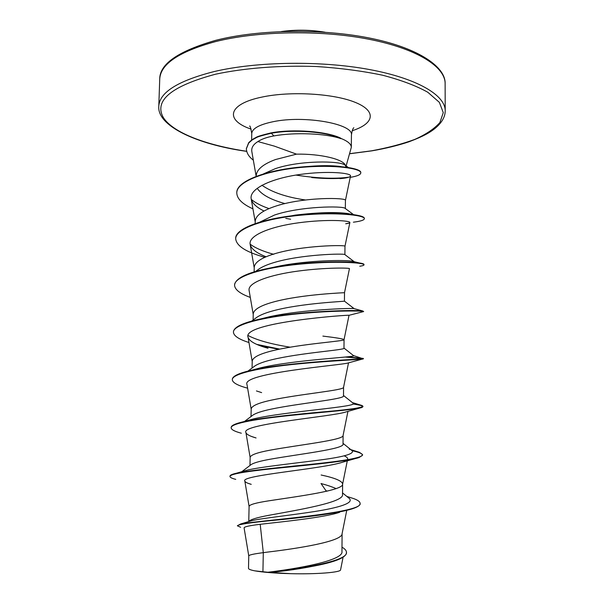 <?xml version="1.0" encoding="UTF-8"?>
<svg xmlns="http://www.w3.org/2000/svg" width="604" height="604" viewBox="0 0 604 604"><rect width="100%" height="100%" fill="white"/><g stroke="black" fill="none" stroke-linecap="round" stroke-linejoin="round"><path stroke-width="0.91" d="M345.533 165.564L345.873 166.855L351.317 147.346C351.279 144.107 347.745 141.109 340.731 138.354L341.018 138.686C326.047 133.386 294.722 132.102 273.861 135.938L273.031 136.089C266.56 137.327 261.517 139.154 257.908 141.562L274.329 146.115L296.511 154.148C320.482 153.695 343.533 159.237 345.488 165.458M284.937 203.578C270.751 199.69 261.532 194.639 257.289 188.425M263.631 173.824L275.364 168.644C300.211 160.188 339.629 160.823 344.725 164.915L345.284 165.307M305.443 199.977C286.628 197.251 272.125 192.336 261.917 185.247M256.194 176.308L256.209 175.689C256.655 169.528 263.095 164.137 275.537 159.532L296.511 154.148M262.921 571.754L267.919 572.245C297.583 568.696 343.872 560.474 341.955 551.475L342.091 533.672C342.559 541.509 296.904 548.606 268.063 552.026L263.299 552.66L262.921 571.754L254.699 570.825C250.577 570.017 248.508 569.187 248.501 568.349L248.765 555.884C248.916 554.948 253.763 553.876 263.299 552.66L260.203 524.302C249.377 525.601 244.008 526.801 244.091 527.904L248.773 555.959M248.38 521.69L249.86 520.542C252.555 518.927 258.859 517.183 268.757 515.325C298.157 509.942 344.484 502.286 342.513 494.472L342.627 483.94C341.992 480.89 334.827 477.907 321.124 475.001M248.773 521.388L249.09 506.379C249.452 504.619 256.104 502.762 269.037 500.784C297.855 496.405 343.382 490.44 342.596 484.219L342.627 483.94M241.796 471.701L251.279 464.484C254.103 462.755 260.286 461.026 269.829 459.289C299.01 454.08 344.997 448.976 343.019 444.008L343.102 435.348M249.973 465.48L250.147 457.409C250.524 454.978 257.138 452.57 270.003 450.191C298.791 444.869 344.197 440.037 343.095 435.409L343.102 435.257M244.537 421.426L253.038 415.008C256.179 412.993 262.098 411.067 270.781 409.218C299.841 403.079 345.473 399.176 343.487 395.801L343.578 387.194M251.022 416.534L251.189 409.029C251.574 405.941 258.165 403.004 270.954 400.233C299.72 393.982 345.005 390.282 343.578 387.224L348.516 362.861M247.972 371.105L254.926 365.926C258.27 363.729 263.873 361.675 271.724 359.765C300.611 352.736 345.926 349.98 343.97 348.183L344.053 339.629C343.412 338.897 336.353 337.719 322.876 336.096M261.457 368.712L259.788 368.01M252.064 368.055L252.215 361.237C252.615 357.5 259.176 354.057 271.891 350.894C300.641 343.729 345.798 341.169 344.053 339.644L349.014 315.311C352.464 314.435 241.373 322.113 248.07 337.296C249.286 341.275 255.93 344.922 268.01 348.244L261.751 346.296M251.702 321.071L256.972 317.206C260.437 314.926 265.669 312.834 272.653 310.932C301.23 303.057 346.122 301.411 344.431 301.132L344.514 292.676C346.477 292.691 301.502 294.11 272.819 302.166C260.173 305.7 253.642 309.656 253.227 314.02L253.099 320.044M255.605 271.423L259.146 268.878C262.604 266.613 267.413 264.552 273.574 262.687C301.094 254.239 344.423 253.393 344.793 254.548L354.171 261.668L353.589 262.34M254.141 271.86L254.231 267.361C254.662 262.378 261.162 257.938 273.733 254.035C302.257 245.133 346.938 244.809 344.975 246.281L344.892 254.624M259.675 222.189L274.48 215.047C300.83 206.115 342.649 205.836 344.997 208.289L353.574 214.639M255.167 224.024L255.228 221.253C255.666 215.673 262.136 210.758 274.639 206.493C303.004 196.768 347.391 197.508 345.428 200.43L345.352 208.554M336.073 488.606C332.276 486.884 327.255 485.193 321.018 483.525L325.994 490.758L327.443 491.06M328.395 562.822C310.441 567.239 291.136 570.433 270.479 572.396L290.516 573.672C316.715 574.351 340.943 572.396 340.581 569.829L343.102 557.137M348.478 497.787L349.218 498.391C354.412 503.034 338.814 507.775 313.914 511.633C289.044 515.506 261.139 518.345 251.626 520.708L248.984 521.509M325.994 490.758L326.885 491.188M348.659 497.009L353.642 498.587C357.893 500.142 360.037 501.72 360.082 503.313C363.986 513.189 257.198 520.693 240.618 523.978L237.357 525.79L240.649 527.284M342 547.171C344.952 548.862 346.439 550.584 346.454 552.335C348.349 561.403 296.987 569.24 268.025 572.23L267.919 572.245M360.082 503.313L360.075 503.721C360.037 505.45 357.417 507.156 352.215 508.825C338.935 513.113 308.433 516.873 281.849 519.576C253.604 522.12 238.769 524.189 237.357 525.79M346.454 552.335L346.447 552.751C346.243 555.869 341.607 558.828 332.525 561.629C316.798 566.575 289.173 570.206 270.902 572.32L268.025 572.23M339.614 512.313C324.212 517.568 282.664 521.72 260.203 524.302M270.479 572.396L270.902 572.32M257.908 141.562C253.174 144.492 251.158 147.897 251.868 151.785L256.164 176.323M340.075 178.648C346.59 178.082 350.063 177.198 350.509 175.975C351.664 173.061 327.851 170.502 299.69 174.511C271.536 178.376 248.871 188.856 251.211 198.935C252.223 203.337 256.496 207.368 264.046 211.015M349.308 223.019L345.707 223.782C348.327 223.45 349.716 223.042 349.867 222.566C350.811 220.619 326.953 218.98 298.837 222.763C270.683 226.47 248.055 235.417 250.177 244.477C251.302 248.999 256.617 253.099 266.107 256.776M344.514 292.676L349.444 268.644C350.169 267.844 326.16 267.323 298.066 271.083C269.928 274.782 247.179 282.657 249.127 290.592L253.219 314.397M248.961 342.521C238.829 339.305 233.657 335.847 233.446 332.162C233.084 324.552 262.989 317.168 298.776 313.733C334.571 310.252 364.22 310.811 363.661 311.558L349.014 315.311M247.61 388.191C237.636 385.495 232.532 382.664 232.306 379.705C231.876 373.491 261.947 367.413 297.983 363.925C334.027 360.399 363.887 359.554 363.314 358.829L348.131 362.966C343.2 365.035 240.679 372.887 247.006 384.605L251.181 409.225M241.343 433.219C234.646 431.437 231.249 429.633 231.151 427.806C230.834 423.283 257.576 418.799 291.672 415.326C325.737 411.845 357.44 409.497 362.121 407.383L346.032 411.92C332.668 416.632 240.188 423.97 245.919 432.517C246.424 434.351 249.807 436.164 256.066 437.96L251.823 436.564M344.197 455.869C346.651 456.903 347.813 457.938 347.662 458.972C347.474 460.029 345.85 461.079 342.8 462.136C322.612 469.014 239.75 475.295 244.831 481.056C245.111 482.128 247.247 483.223 251.241 484.34L247.927 483.253M340.731 138.354L340.731 138.165C327.096 131.355 293.159 128.712 271.045 132.895L273.861 135.938M243.238 471.294L247.368 470.108C260.113 467.028 290.018 463.849 315.19 460.603C341.955 457.356 354.314 454.095 352.268 450.818L351.702 450.358M245.896 421.207L253.438 418.927C285.096 411.354 360.762 406.786 353.023 403.102L352.638 402.793M249.414 371.166L252.593 370.026M253.506 369.731L260.822 367.761C294.926 359.705 357.576 357.047 353.597 355.673L353.408 355.522M290.101 347.187C271.03 344.106 257.062 340.226 248.184 335.56M261.049 318.829L269.769 316.67C302.914 309.361 351.634 308.123 353.702 308.516L350.403 308.501M271.589 267.685L280.8 265.745C309.512 260.286 344.152 259.818 351.981 261.17L354.171 261.668M273.733 254.307C263.185 251.445 255.318 248.055 250.124 244.144M274.82 218.92L295.318 215.092C317.681 212.465 334.88 211.906 346.915 213.416L352.887 214.548M296.141 215.281L295.175 215.115M269.029 208.607C261.328 205.934 255.432 202.876 251.324 199.433M288.048 168.984C310.056 165.587 327.776 164.794 341.207 166.598M235.749 479.365C231.944 478.398 230.026 477.447 229.988 476.511L229.996 476.103C230.026 475.129 232.208 474.163 236.549 473.189C249.18 470.335 281.819 467.368 311.717 464.242C341.653 461.124 362.83 457.908 362.596 454.691L359.546 452.381L351.483 450.184M231.151 427.806L231.166 427.406C231.264 425.503 235.25 423.638 243.133 421.811C259.003 418.127 290.622 414.857 317.704 412.358C346.424 409.973 361.509 407.949 362.959 406.273L362.173 405.571L353.166 403.623M232.321 379.508L232.314 379.304C232.54 376.118 238.92 373.106 251.46 370.275C289.761 361.6 366.9 359.169 363.314 358.444L347.428 356.843M279.765 349.112L256.791 344.386M233.461 331.966L233.454 331.77C233.99 326.877 243.457 322.506 261.872 318.655C298.904 310.856 357.085 309.761 362.627 310.924L363.661 311.558M250.298 297.417C240.03 293.68 234.782 289.61 234.571 285.209L234.586 284.824C235.726 277.629 249.241 271.702 275.122 267.043C307.308 261.313 347.678 260.966 359.327 262.944C362.453 263.419 364.016 263.925 364.016 264.469L364.008 264.854C363.97 265.375 362.559 265.836 359.765 266.228M235.696 238.603L235.696 238.406C235.175 228.818 260.83 219.35 293.484 215.59C317.221 213.084 336.436 212.668 351.135 214.337C359.893 215.409 364.303 216.738 364.355 218.316L364.355 218.701C364.182 220.15 360.528 221.313 353.393 222.189M282.966 217.463L282.136 217.297M236.791 192.759L236.798 192.57C236.474 180.958 266.696 170.192 300.414 167.074C334.306 163.85 361.381 168.123 360.807 172.54L360.792 172.729M348.75 177.206C334.661 179.063 317.062 178.354 295.96 175.084M246.372 148.584L248.72 142.635L252.147 139.6L256.504 137.168C257.689 136.391 262.536 134.964 271.045 132.895M229.988 476.511C229.716 473.544 253.378 470.569 285.337 467.383C317.251 464.189 349.897 460.837 359.259 457.462L362.596 455.099C362.453 453.649 358.972 452.185 352.147 450.72M362.121 407.383L362.959 406.673C362.823 405.835 359.471 404.937 352.895 403.97M363.314 358.829L353.506 355.582M362.785 358.625L345.314 357.055M278.769 349.316L259.176 345.36M234.571 285.209C234.224 276.232 263.978 267.557 299.554 264.182C335.137 260.732 364.597 262.664 364.008 264.854M264.884 257.304C246.213 252.193 236.474 246.017 235.688 238.791C235.394 228.486 264.99 218.565 300.324 215.243C335.658 211.838 364.922 215.107 364.355 218.701M290.645 219.237L285.79 218.376M252.94 208.841C242.37 204.084 236.987 198.792 236.791 192.948C236.466 181.351 266.689 170.592 300.407 167.474C334.306 164.25 361.381 168.508 360.799 172.918C360.611 174.76 357.085 176.232 350.222 177.357M340.029 178.354C331.649 178.799 322.219 178.535 311.732 177.561M253.325 160.143C248.916 156.851 246.598 153.061 246.364 148.773L248.712 143.012L252.14 139.985L256.496 137.553C257.682 136.776 262.529 135.356 271.037 133.28C293.31 129.075 327.542 131.8 341.018 138.686M254.699 570.825C262.959 572.29 274.903 573.241 290.516 573.672M214.971 41.752C178.837 51.733 160.422 64.19 159.728 79.139C159.592 64.016 178.248 51.083 215.696 40.34C258.806 29.264 323.299 28.38 371.536 38.46C420.105 48.479 445.797 67.58 445.125 83.616C445.314 66.923 417.356 48.765 368.976 39.26C320.694 29.755 257.455 30.902 214.971 41.752M246.681 151.287C206.243 145.232 173.023 132.82 163.269 117.463C153.922 100.551 171.302 86.145 215.409 74.239C244.28 68.048 279.962 65.247 316.292 66.508C340.241 68.078 362.385 70.993 382.725 75.251C401.335 80.158 416.375 85.836 427.836 92.284L439.372 102.363L443.268 112.616L439.923 122.491C434.412 128.743 426.024 134.39 414.752 139.426C402.166 144.039 387.776 147.829 371.588 150.811L349.656 153.68M246.696 151.37C195.477 144.213 157.055 125.519 158.792 106.319C159.448 92.404 177.901 80.815 214.156 71.559C256.783 61.487 320.286 60.498 368.765 69.407C417.341 78.316 445.405 95.266 445.208 110.819L445.125 83.616M251.619 139.977L251.762 133.476C252.208 128.516 259.305 124.598 273.068 121.721C304.431 115.039 353.733 123.903 351.43 135.047C352.034 130.887 352.819 128.448 353.801 127.723M251.136 129.135C224.877 120.339 227.323 104.122 261.993 97.078C290.501 90.932 333.929 93.514 355.431 102.446C377.228 111.317 373.997 123.805 352.192 130.728M349.633 153.763L371.875 150.849C385.594 148.501 397.953 145.481 408.953 141.797C424.672 135.87 429.595 132.435 433.702 129.467C441.365 123.533 445.201 117.312 445.208 110.819M158.792 106.319L159.728 79.139M346.809 496.413L353.642 498.587M251.626 520.708L240.618 523.978M350.509 175.975L345.428 200.453M251.211 198.935L255.213 221.879M349.867 222.566L344.975 246.281M250.177 244.477L254.224 267.859M248.07 337.296L252.208 361.517M347.942 411.369L343.095 435.409M245.919 432.517L250.147 457.53M347.662 458.972L342.596 484.219M244.831 481.056L249.09 506.439M346.749 510.35L342.091 533.672M351.317 147.346L351.43 135.047M247.368 470.108L236.549 473.189M349.165 449.119L359.546 452.381M253.438 418.927L243.133 421.811M352.358 402.566L362.173 405.571M260.822 367.761L251.46 370.275M269.769 316.67L261.872 318.655M353.702 308.516L362.627 310.924M280.8 265.745L275.122 267.043M351.981 261.17L359.327 262.944M295.318 215.092L293.484 215.59M346.915 213.416L351.135 214.337M352.268 450.818L343.027 443.344M353.023 403.102L343.502 395.484M353.597 355.673L343.97 348.078M353.982 308.531L344.431 301.132M348.289 167.467L344.725 164.907M261.638 392.615L256.443 390.939M342.8 462.136L359.259 457.462M362.596 455.099L362.596 454.691M362.959 406.673L362.959 406.273M232.306 379.705L232.314 379.304M233.446 332.162L233.454 331.77M235.688 238.791L235.696 238.406M236.791 192.948L236.798 192.57M360.799 172.918L360.807 172.54M246.364 148.773L246.372 148.395M251.762 133.476C250.751 127.957 250.033 125.489 249.626 126.093M342.536 492.902L349.218 498.391M325.058 32.231C310.524 29.785 295.952 29.551 281.351 31.544"/></g></svg>
